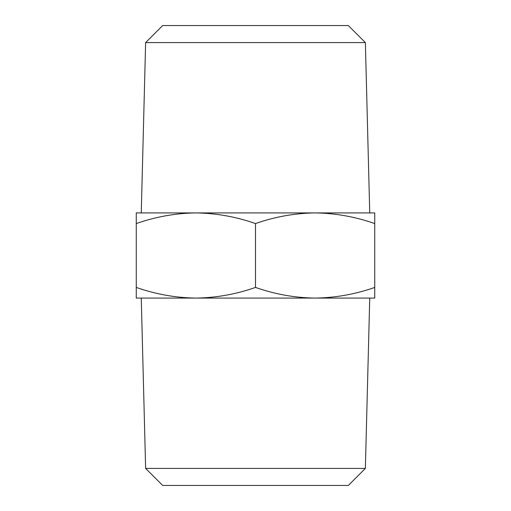 <?xml version="1.0" encoding="UTF-8"?>
<svg xmlns="http://www.w3.org/2000/svg" width="511" height="511" viewBox="0 0 511 511"><rect width="100%" height="100%" fill="white"/><g stroke="black" fill="none" stroke-linecap="round" stroke-linejoin="round"><path stroke-width="0.77" d="M145.629 468.415L365.371 468.415L348.336 485.45L162.664 485.45L145.629 468.415L141.26 298.085L195.885 298.085C216.21 297.798 236.082 294.247 255.5 287.431L255.5 223.569C236.037 216.747 216.159 213.196 195.885 212.915L369.74 212.915L365.371 42.585L145.629 42.585L141.26 212.915L195.885 212.915C175.554 213.202 155.683 216.753 136.265 223.569L136.265 212.915L195.885 212.915M365.371 468.415L369.74 298.085L315.115 298.085C335.446 297.798 355.317 294.247 374.735 287.431L374.735 223.569C355.266 216.747 335.395 213.196 315.115 212.915L374.735 212.915L374.735 223.569M145.629 42.585L162.664 25.55L348.336 25.55L365.371 42.585M315.115 212.915C294.79 213.202 274.918 216.753 255.5 223.569M255.5 287.431C274.963 294.253 294.841 297.804 315.115 298.085L374.735 298.085L374.735 287.431M136.265 287.431C155.734 294.253 175.605 297.804 195.885 298.085L136.265 298.085L136.265 223.569M195.885 298.085L315.115 298.085"/></g></svg>
